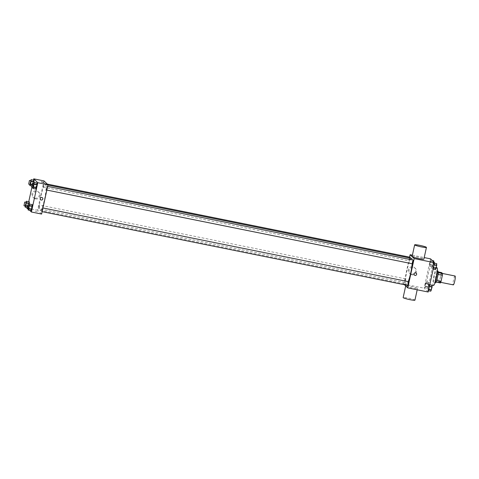 <?xml version="1.0" encoding="UTF-8"?>
<svg xmlns="http://www.w3.org/2000/svg" width="479" height="479" viewBox="0 0 479 479"><rect width="100%" height="100%" fill="white"/><g stroke="black" fill="none" stroke-linecap="round" stroke-linejoin="round"><path stroke-width="0.36" stroke-dasharray="2.4 1.8" d="M455.05 276.006A4.521 0.713 -78.6 0 0 453.499 280.077A4.521 0.713 -78.6 0 0 453.2 284.831M440.069 282.185A4.521 0.713 -78.6 0 0 440.135 282.221A4.521 0.713 -78.6 0 0 441.728 277.934A4.521 0.713 -78.6 0 0 441.919 273.359A4.521 0.713 -78.6 0 0 440.375 277.431A4.521 0.713 -78.6 0 0 440.069 282.185M438.016 274.455L437.98 274.449A5.838 0.922 -78.6 0 0 438.117 272.551L437.261 271.737A5.838 0.922 -78.6 0 0 436.662 273.198L435.321 279.365L439.698 280.251L441.039 274.078A5.838 0.922 -78.6 0 1 441.638 272.623M440.417 282.957L439.56 282.149A5.838 0.922 -78.6 0 1 439.698 280.251M437.98 274.449L436.674 280.628M436.1 282.089L435.183 281.263L439.56 282.149M436.04 282.077A5.838 0.922 -78.6 0 0 436.638 280.616M435.321 279.365A5.838 0.922 -78.6 0 0 435.183 281.263M435.459 282.82A6.029 0.952 101.4 0 1 435.716 276.718A6.029 0.952 101.4 0 1 437.842 271M436.004 277.383A6.029 0.952 -78.6 0 0 436.381 270.707A6.029 0.952 -78.6 0 0 434.321 276.132A6.029 0.952 -78.6 0 0 433.914 282.478A6.029 0.952 -78.6 0 0 433.998 282.52A6.029 0.952 -78.6 0 0 436.004 277.383M436.662 273.198L441.039 274.078M437.261 271.737L438.153 271.916M436.98 267.749A9.041 1.431 -78.6 0 0 433.884 275.892A9.041 1.431 -78.6 0 0 433.273 285.406A9.041 1.431 -78.6 0 0 433.405 285.478M427.442 284.227A9.041 1.431 -78.6 0 0 427.567 284.298A9.041 1.431 -78.6 0 0 430.759 275.718A9.041 1.431 -78.6 0 0 431.142 266.575A9.041 1.431 -78.6 0 0 428.046 274.718A9.041 1.431 -78.6 0 0 427.442 284.227M433.848 263.109L433.878 264.929L432.555 269.03L433.172 264.252L433.848 263.109L433.878 264.929L432.555 269.03L433.172 264.252L433.848 263.109L434.465 263.234M430.861 260.271L430.896 262.091L429.573 266.192L430.184 261.414L430.861 260.271L430.896 262.091L429.573 266.192L430.184 261.414L430.861 260.271L432.327 260.564M428.19 292.016L424.137 288.166L430.525 258.852M429.142 284.682L429.178 286.496L427.855 290.603L428.466 285.825L429.142 284.682L429.178 286.496L427.855 290.603L428.466 285.825L429.142 284.682L429.765 284.807M426.16 281.844L425.544 286.622L424.867 287.765L424.837 285.945L426.16 281.844L425.544 286.622L424.867 287.765L424.837 285.945L426.16 281.844L429.076 282.43L429.106 284.251L427.783 288.352L428.4 283.574L429.076 282.43M411.545 258.379A13.202 2.084 -78.6 0 0 407.024 270.264A13.202 2.084 -78.6 0 0 406.138 284.155A13.202 2.084 -78.6 0 0 406.324 284.263A13.202 2.084 -78.6 0 0 408.198 281.628M412.144 263.743A13.202 2.084 -78.6 0 0 412.179 259.911M404.408 284.706L403.713 284.047L409.575 257.145M410.168 257.265L409.395 260.947L410.246 258.115M413.149 260.103L412.377 263.785M408.449 281.676L407.677 285.352M405.491 278.856L404.719 282.532L405.491 278.856M412.395 255.199L424.214 257.582M403.713 284.047L424.137 288.166M411.21 274.096A3.778 3.712 133.6 0 0 414.616 267.683A3.778 3.712 133.6 0 0 409.317 267.863A3.778 3.712 133.6 0 0 411.21 274.096M412.096 256.558A6.029 0.587 -167.7 0 1 417.646 257.169A6.029 0.587 -167.7 0 1 423.825 259.019A6.029 0.587 -167.7 0 1 423.879 259.127M405.761 285.975A6.029 0.587 12.3 0 0 411.94 287.831A6.029 0.587 12.3 0 0 417.484 288.436A6.029 0.587 12.3 0 0 411.724 286.58A6.029 0.587 12.3 0 0 405.707 285.867A6.029 0.587 12.3 0 0 405.761 285.975M414.934 300.159A6.029 0.587 12.3 0 0 409.168 298.303A6.029 0.587 12.3 0 0 403.15 297.591M411.964 274.814A3.778 3.712 133.6 0 0 415.371 268.396A3.778 3.712 133.6 0 0 410.072 268.575A3.778 3.712 133.6 0 0 411.964 274.814M414.431 275.084L414.431 275.084A1.317 1.293 -46.4 0 1 414.401 273.234A1.317 1.293 -46.4 0 1 416.245 273.174L416.245 273.174M39.985 210.317A13.202 2.084 -78.6 0 0 40.17 210.419A13.202 2.084 -78.6 0 0 44.828 197.893A13.202 2.084 -78.6 0 0 45.391 184.541A13.202 2.084 -78.6 0 0 40.871 196.426A13.202 2.084 -78.6 0 0 39.985 210.317M39.338 205.012L38.565 208.694L39.338 205.012M46.224 189.947L46.996 186.265L46.224 189.947M41.523 211.514L42.296 207.838L41.523 211.514M43.242 187.109L44.014 183.427L43.242 187.109M41.613 214.059L37.56 210.203L43.948 180.894M33.398 181.397L34.075 180.254L32.752 184.361L33.398 181.397L30.536 180.709M33.937 182.852L32.782 186.175L32.752 184.361L32.782 186.175L33.937 182.852M31.68 205.808L32.356 204.665L31.033 208.766L31.68 205.808L28.818 205.12M31.063 210.586L31.033 208.766L31.063 210.586M28.039 208.808L27.345 208.149L28.752 201.701M31.943 187.073L33.458 180.128M29.602 210.293L28.129 208.892M36.38 184.235L37.063 183.092L35.739 187.199L36.38 184.235L33.524 183.547M35.769 189.013L35.739 187.199L35.769 189.013M28.692 202.97L29.369 201.827L28.045 205.928L28.692 202.97L25.836 202.282M29.231 204.419L28.081 207.748L28.045 205.928L28.081 207.748L29.231 204.419M27.345 208.149L37.56 210.203M34.847 198.198A3.778 3.712 133.6 0 0 38.254 191.786A3.778 3.712 133.6 0 0 32.955 191.965A3.778 3.712 133.6 0 0 34.847 198.198M35.033 211.215L37.596 211.754L35.033 211.215M43.984 182.445L41.41 181.882M35.602 198.917A3.778 3.712 133.6 0 0 39.009 192.498A3.778 3.712 133.6 0 0 33.71 192.678A3.778 3.712 133.6 0 0 35.602 198.917M40.619 199.701L40.619 199.701A1.317 1.293 -46.4 0 1 40.589 197.851A1.317 1.293 -46.4 0 1 42.439 197.791L42.439 197.791M25.142 205.988L25.776 202.383M26.183 202.354L25.411 206.03M27.129 206.275L28.758 206.605M26.908 207.515L28.081 207.748M25.13 205.341L28.045 205.928M29.848 184.415L30.482 180.811M30.884 180.781L30.111 184.457M31.836 184.708L33.458 185.032M31.608 185.942L32.782 186.175M29.836 183.768L32.752 184.361M28.129 208.826L28.764 205.222M29.165 205.192L28.393 208.868M28.117 208.179L31.033 208.766M32.829 187.253L33.464 183.649M33.871 183.619L33.099 187.295M32.817 186.606L35.739 187.199M428.028 287.226L428.801 283.544L428.028 287.226M426.19 283.658L429.106 284.251M425.544 286.622L428.46 287.208M424.867 287.765L427.783 288.352M424.837 285.945L427.753 286.538M425.484 282.987L428.4 283.574M428.04 287.226L428.813 283.55L428.04 287.226M433.8 261.965L433.166 265.641L432.489 266.779L432.453 264.965L433.776 260.857M432.735 265.653L433.507 261.971L432.771 265.671M430.896 262.091L433.812 262.678M430.25 265.049L433.166 265.641M429.573 266.192L432.489 266.779M429.537 264.378L432.453 264.965M430.184 261.414L433.1 262.001M430.771 291.19L431.381 286.412L432.064 285.268M431.016 290.064L431.789 286.382L431.016 290.064M427.855 290.603L428.471 290.729M427.819 288.783L430.741 289.376M428.466 285.825L431.381 286.412M431.028 290.064L431.801 286.388L431.052 290.076M435.471 269.617L436.088 264.839L436.764 263.695M435.722 268.491L436.489 264.809L435.722 268.491M432.555 269.03L433.178 269.156M432.525 267.216L435.441 267.803M433.172 264.252L436.088 264.839M435.728 268.491L436.501 264.815L435.728 268.491M442.494 273.473L441.919 273.359M440.704 282.335L440.135 282.221M433.998 282.52L435.046 282.736M436.381 270.707L437.429 270.916M427.567 284.298L429.777 284.748M431.142 266.575L436.339 267.617M417.484 288.436L417.191 289.801M415.371 268.396L414.616 267.683M410.162 273.874L409.407 273.162M40.17 210.419L406.324 284.263M45.391 184.541L47.942 185.05M405.462 278.838L39.308 205M404.719 282.532L38.565 208.694M46.253 189.959L46.846 190.079M46.996 186.265L47.649 186.397M41.547 211.532L42.14 211.652M42.296 207.838L42.942 207.97M43.266 187.121L409.419 260.959M44.014 183.427L47.313 184.092M39.009 192.498L38.254 191.786M33.799 197.977L33.045 197.264"/><path stroke-width="0.72" d="M453.2 284.831A4.521 0.713 -78.6 0 0 453.26 284.867A4.521 0.713 -78.6 0 0 454.858 280.58A4.521 0.713 -78.6 0 0 455.05 276.006L442.494 273.473M438.153 271.916L441.638 272.623L442.494 273.431A5.838 0.922 -78.6 0 1 442.356 275.335L441.015 281.502A5.838 0.922 -78.6 0 1 440.417 282.957L436.1 282.089M436.674 280.628L441.015 281.502M438.016 274.455L442.356 275.335M437.429 270.916L437.842 271A6.029 0.952 101.4 0 1 437.465 277.676A6.029 0.952 101.4 0 1 435.459 282.82L435.046 282.736M438.165 272.563L442.494 273.431M429.777 284.748L433.405 285.478A9.041 1.431 -78.6 0 0 436.591 276.898A9.041 1.431 -78.6 0 0 436.98 267.749L436.339 267.617M424.214 257.582L430.525 258.852L434.579 262.708L428.19 292.016L407.767 287.903L404.408 284.706M409.575 257.145L410.102 254.738L414.155 258.594L434.579 262.708M414.155 258.594L407.767 287.903M416.245 273.174A1.317 1.293 -46.4 0 1 415.059 275.413A1.317 1.293 -46.4 0 1 414.401 273.234A1.317 1.293 -46.4 0 1 416.49 274.724A1.317 1.293 -46.4 0 1 414.431 275.084M408.198 281.628A13.202 2.084 -78.6 0 0 412.144 263.743M412.179 259.911A13.202 2.084 -78.6 0 0 411.545 258.379L47.942 185.05M410.246 258.115L410.168 257.265L47.313 184.092M412.377 263.785L413.149 260.103L47.649 186.397M42.14 211.652L407.701 285.37L408.449 281.676L42.942 207.97M410.102 254.738L412.395 255.199M426.436 247.404L423.879 259.127A6.029 0.587 -167.7 0 1 417.862 258.421A6.029 0.587 -167.7 0 1 412.096 256.558L414.652 244.835A6.029 0.587 -167.7 0 1 420.203 245.446A6.029 0.587 -167.7 0 1 426.382 247.296A6.029 0.587 -167.7 0 1 426.436 247.404A6.029 0.587 -167.7 0 1 420.418 246.697A6.029 0.587 -167.7 0 1 414.652 244.835M405.695 285.933L403.15 297.591A6.029 0.587 12.3 0 0 403.204 297.698A6.029 0.587 12.3 0 0 409.383 299.555A6.029 0.587 12.3 0 0 414.934 300.159L417.191 289.801M33.458 180.128L33.74 178.841L43.948 180.894L48.002 184.75L41.613 214.059L31.404 212.005L29.602 210.293M33.74 178.841L37.793 182.697L48.002 184.75M37.793 182.697L31.404 212.005M42.439 197.791A1.317 1.293 -46.4 0 1 41.248 200.03A1.317 1.293 -46.4 0 1 40.589 197.851A1.317 1.293 -46.4 0 1 42.679 199.342A1.317 1.293 -46.4 0 1 40.619 199.701M34.075 180.254L33.937 182.852L34.075 180.254L31.159 179.667L30.542 184.445L29.866 185.589L29.848 184.415M32.356 204.665L31.746 209.443L31.063 210.586L31.746 209.443L32.356 204.665L29.441 204.078L28.824 208.856L28.147 210L28.129 208.826M28.752 201.701L31.943 187.073M37.063 183.092L37.093 184.912L35.769 189.013L37.093 184.912L37.063 183.092L34.141 182.505L33.53 187.283L32.853 188.427L32.829 187.253M29.369 201.827L29.231 204.419L29.369 201.827L26.453 201.24L25.842 206.018L25.165 207.162L25.142 205.988M41.41 181.882L43.984 182.445M25.836 202.282L26.453 201.24M25.411 206.03L26.183 202.354L24.722 202.06L23.98 205.748L24.722 202.06M26.489 203.054L29.405 203.641M25.842 206.018L27.129 206.275M25.165 207.162L26.908 207.515M30.536 180.709L31.159 179.667M30.111 184.457L30.884 180.781L29.423 180.487L28.68 184.181L29.423 180.487M31.189 181.481L34.105 182.074M30.542 184.445L31.836 184.708M29.866 185.589L31.608 185.942M28.818 205.12L29.441 204.078M28.393 208.868L29.165 205.192L27.704 204.898L26.962 208.587L27.704 204.898M29.47 205.892L32.386 206.479M28.824 208.856L31.746 209.443M28.147 210L31.063 210.586M33.524 183.547L34.141 182.505M33.099 187.295L33.871 183.619L32.41 183.325L31.668 187.02L32.41 183.325M34.177 184.319L37.093 184.912M33.53 187.283L36.446 187.87M32.853 188.427L35.769 189.013M432.327 260.564L433.776 260.857L433.8 261.965M429.765 284.807L432.064 285.268L432.094 287.089L430.771 291.19L428.471 290.729M429.382 286.538L432.094 287.089M428.741 289.502L431.447 290.046M434.465 263.234L436.764 263.695L436.153 268.479L435.471 269.617L433.178 269.156M434.088 264.971L436.794 265.516M433.441 267.929L436.153 268.479M453.26 284.867L440.704 282.335M46.846 190.079L412.407 263.797M23.98 205.748L25.435 206.048M28.68 184.181L30.141 184.475M26.962 208.587L28.423 208.886M31.668 187.02L33.123 187.313"/></g></svg>
